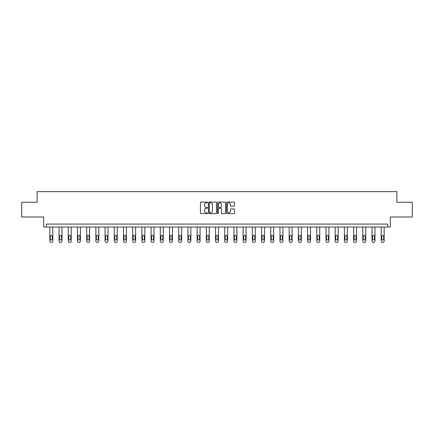 <?xml version="1.0" encoding="UTF-8"?>
<svg xmlns="http://www.w3.org/2000/svg" width="434" height="434" viewBox="0 0 434 434"><rect width="100%" height="100%" fill="white"/><g stroke="black" fill="none" stroke-linecap="round" stroke-linejoin="round"><path stroke-width="0.65" d="M207.561 202.461A0.407 0.407 0 0 0 207.154 202.06L201.002 202.06A0.58 0.58 0 0 0 200.421 202.635L200.421 213.061A0.58 0.58 0 0 0 201.002 213.642L207.154 213.642A0.407 0.407 0 0 0 207.561 213.235A0.407 0.407 0 0 0 207.154 212.828L206.356 212.828A1.855 1.855 0 0 1 204.506 210.978L204.506 210.105A1.855 1.855 0 0 1 206.356 208.255L207.154 208.255A0.407 0.407 0 0 0 207.561 207.848A0.407 0.407 0 0 0 207.154 207.441L206.356 207.441A1.855 1.855 0 0 1 204.506 205.591L204.506 204.723A1.855 1.855 0 0 1 206.356 202.868L207.154 202.868A0.407 0.407 0 0 0 207.561 202.461M21.7 202.244L21.7 216.995L43.65 216.995L43.65 227.025L390.35 227.025L390.35 216.995L412.3 216.995L412.3 202.244L396.871 202.244L396.871 191.622L37.129 191.622L37.129 202.244L21.7 202.244M233.926 206.139A0.58 0.58 0 0 0 234.506 205.559L234.506 202.635A0.58 0.58 0 0 0 233.926 202.06L227.09 202.06A0.58 0.58 0 0 0 226.51 202.635L226.51 213.061A0.58 0.58 0 0 0 227.09 213.642L233.926 213.642A0.58 0.58 0 0 0 234.506 213.061L234.506 209.53A0.58 0.58 0 0 0 233.926 208.949L231.002 208.949A0.58 0.58 0 0 0 230.421 209.53L230.421 211.282A1.552 1.552 0 0 1 228.875 212.828A1.552 1.552 0 0 1 227.324 211.282L227.324 204.419A1.552 1.552 0 0 1 228.875 202.868A1.552 1.552 0 0 1 230.421 204.419L230.421 205.559A0.58 0.58 0 0 0 231.002 206.139L233.926 206.139M387.665 227.025L387.665 224.074L46.335 224.074L46.335 227.025M216.495 202.635A0.58 0.58 0 0 0 215.915 202.06L209.079 202.06A0.58 0.58 0 0 0 208.499 202.635L208.499 213.061A0.58 0.58 0 0 0 209.079 213.642L215.915 213.642A0.58 0.58 0 0 0 216.495 213.061L216.495 202.635M218.085 202.06L224.921 202.06A0.58 0.58 0 0 1 225.501 202.635L225.501 213.061A0.58 0.58 0 0 1 224.921 213.642L221.996 213.642A0.58 0.58 0 0 1 221.416 213.061L221.416 208.835A0.58 0.58 0 0 0 220.835 208.255L218.899 208.255A0.58 0.58 0 0 0 218.318 208.835L218.318 213.235A0.407 0.407 0 0 1 217.911 213.642A0.407 0.407 0 0 1 217.505 213.235L217.505 202.635A0.58 0.58 0 0 1 218.085 202.06M209.72 202.868A0.407 0.407 0 0 0 209.313 203.275L209.313 212.421A0.407 0.407 0 0 0 209.72 212.828L210.555 212.828A1.855 1.855 0 0 0 212.41 210.978L212.41 204.723A1.855 1.855 0 0 0 210.555 202.868L209.72 202.868M221.416 204.447A1.552 1.552 0 0 0 219.864 202.895A1.552 1.552 0 0 0 218.318 204.447L218.318 206.866A0.58 0.58 0 0 0 218.899 207.441L220.835 207.441A0.58 0.58 0 0 0 221.416 206.866L221.416 204.447M52.796 227.025L52.796 241.196A1.183 1.183 149.4 0 1 51.613 242.378L51.022 242.378A1.183 1.183 149.4 0 1 49.845 241.196L49.845 227.025M52.264 239.074L52.264 236.242A0.944 0.944 149.4 0 0 51.32 235.299A0.944 0.944 149.4 0 0 50.377 236.242L50.377 239.074A0.944 0.944 149.4 0 0 51.32 240.018A0.944 0.944 149.4 0 0 52.264 239.074M61.997 227.025L61.997 241.196A1.183 1.183 149.4 0 1 60.82 242.378L60.228 242.378A1.183 1.183 149.4 0 1 59.051 241.196L59.051 227.025M61.471 239.074L61.471 236.242A0.944 0.944 149.4 0 0 60.521 235.299A0.944 0.944 149.4 0 0 59.577 236.242L59.577 239.074A0.944 0.944 149.4 0 0 60.521 240.018A0.944 0.944 149.4 0 0 61.471 239.074M71.203 227.025L71.203 241.196A1.183 1.183 149.4 0 1 70.026 242.378L69.435 242.378A1.183 1.183 149.4 0 1 68.252 241.196L68.252 227.025M70.671 239.074L70.671 236.242A0.944 0.944 149.4 0 0 69.728 235.299A0.944 0.944 149.4 0 0 68.784 236.242L68.784 239.074A0.944 0.944 149.4 0 0 69.728 240.018A0.944 0.944 149.4 0 0 70.671 239.074M80.409 227.025L80.409 241.196A1.183 1.183 149.4 0 1 79.227 242.378L78.635 242.378A1.183 1.183 149.4 0 1 77.458 241.196L77.458 227.025M79.878 239.074L79.878 236.242A0.944 0.944 149.4 0 0 78.934 235.299A0.944 0.944 149.4 0 0 77.99 236.242L77.99 239.074A0.944 0.944 149.4 0 0 78.934 240.018A0.944 0.944 149.4 0 0 79.878 239.074M89.61 227.025L89.61 241.196A1.183 1.183 149.4 0 1 88.433 242.378L87.842 242.378A1.183 1.183 149.4 0 1 86.664 241.196L86.664 227.025M89.084 239.074L89.084 236.242A0.944 0.944 149.4 0 0 88.14 235.299A0.944 0.944 149.4 0 0 87.196 236.242L87.196 239.074A0.944 0.944 149.4 0 0 88.14 240.018A0.944 0.944 149.4 0 0 89.084 239.074M98.816 227.025L98.816 241.196A1.183 1.183 149.4 0 1 97.639 242.378L97.048 242.378A1.183 1.183 149.4 0 1 95.865 241.196L95.865 227.025M98.285 239.074L98.285 236.242A0.944 0.944 149.4 0 0 97.341 235.299A0.944 0.944 149.4 0 0 96.397 236.242L96.397 239.074A0.944 0.944 149.4 0 0 97.341 240.018A0.944 0.944 149.4 0 0 98.285 239.074M108.023 227.025L108.023 241.196A1.183 1.183 149.4 0 1 106.84 242.378L106.249 242.378A1.183 1.183 149.4 0 1 105.071 241.196L105.071 227.025M107.491 239.074L107.491 236.242A0.944 0.944 149.4 0 0 106.547 235.299A0.944 0.944 149.4 0 0 105.603 236.242L105.603 239.074A0.944 0.944 149.4 0 0 106.547 240.018A0.944 0.944 149.4 0 0 107.491 239.074M117.223 227.025L117.223 241.196A1.183 1.183 149.4 0 1 116.046 242.378L115.455 242.378A1.183 1.183 149.4 0 1 114.278 241.196L114.278 227.025M116.697 239.074L116.697 236.242A0.944 0.944 149.4 0 0 115.753 235.299A0.944 0.944 149.4 0 0 114.809 236.242L114.809 239.074A0.944 0.944 149.4 0 0 115.753 240.018A0.944 0.944 149.4 0 0 116.697 239.074M126.43 227.025L126.43 241.196A1.183 1.183 149.4 0 1 125.252 242.378L124.661 242.378A1.183 1.183 149.4 0 1 123.478 241.196L123.478 227.025M125.898 239.074L125.898 236.242A0.944 0.944 149.4 0 0 124.954 235.299A0.944 0.944 149.4 0 0 124.01 236.242L124.01 239.074A0.944 0.944 149.4 0 0 124.954 240.018A0.944 0.944 149.4 0 0 125.898 239.074M135.636 227.025L135.636 241.196A1.183 1.183 149.4 0 1 134.453 242.378L133.867 242.378A1.183 1.183 149.4 0 1 132.685 241.196L132.685 227.025M135.104 239.074L135.104 236.242A0.944 0.944 149.4 0 0 134.16 235.299A0.944 0.944 149.4 0 0 133.216 236.242L133.216 239.074A0.944 0.944 149.4 0 0 134.16 240.018A0.944 0.944 149.4 0 0 135.104 239.074M144.837 227.025L144.837 241.196A1.183 1.183 149.4 0 1 143.659 242.378L143.068 242.378A1.183 1.183 149.4 0 1 141.891 241.196L141.891 227.025M144.31 239.074L144.31 236.242A0.944 0.944 149.4 0 0 143.366 235.299A0.944 0.944 149.4 0 0 142.423 236.242L142.423 239.074A0.944 0.944 149.4 0 0 143.366 240.018A0.944 0.944 149.4 0 0 144.31 239.074M154.043 227.025L154.043 241.196A1.183 1.183 149.4 0 1 152.866 242.378L152.274 242.378A1.183 1.183 149.4 0 1 151.092 241.196L151.092 227.025M153.511 239.074L153.511 236.242A0.944 0.944 149.4 0 0 152.567 235.299A0.944 0.944 149.4 0 0 151.623 236.242L151.623 239.074A0.944 0.944 149.4 0 0 152.567 240.018A0.944 0.944 149.4 0 0 153.511 239.074M163.249 227.025L163.249 241.196A1.183 1.183 149.4 0 1 162.066 242.378L161.481 242.378A1.183 1.183 149.4 0 1 160.298 241.196L160.298 227.025M162.717 239.074L162.717 236.242A0.944 0.944 149.4 0 0 161.773 235.299A0.944 0.944 149.4 0 0 160.83 236.242L160.83 239.074A0.944 0.944 149.4 0 0 161.773 240.018A0.944 0.944 149.4 0 0 162.717 239.074M172.455 227.025L172.455 241.196A1.183 1.183 149.4 0 1 171.273 242.378L170.681 242.378A1.183 1.183 149.4 0 1 169.504 241.196L169.504 227.025M171.924 239.074L171.924 236.242A0.944 0.944 149.4 0 0 170.98 235.299A0.944 0.944 149.4 0 0 170.036 236.242L170.036 239.074A0.944 0.944 149.4 0 0 170.98 240.018A0.944 0.944 149.4 0 0 171.924 239.074M181.656 227.025L181.656 241.196A1.183 1.183 149.4 0 1 180.479 242.378L179.888 242.378A1.183 1.183 149.4 0 1 178.705 241.196L178.705 227.025M181.124 239.074L181.124 236.242A0.944 0.944 149.4 0 0 180.181 235.299A0.944 0.944 149.4 0 0 179.237 236.242L179.237 239.074A0.944 0.944 149.4 0 0 180.181 240.018A0.944 0.944 149.4 0 0 181.124 239.074M190.862 227.025L190.862 241.196A1.183 1.183 149.4 0 1 189.68 242.378L189.094 242.378A1.183 1.183 149.4 0 1 187.911 241.196L187.911 227.025M190.331 239.074L190.331 236.242A0.944 0.944 149.4 0 0 189.387 235.299A0.944 0.944 149.4 0 0 188.443 236.242L188.443 239.074A0.944 0.944 149.4 0 0 189.387 240.018A0.944 0.944 149.4 0 0 190.331 239.074M200.069 227.025L200.069 241.196A1.183 1.183 149.4 0 1 198.886 242.378L198.295 242.378A1.183 1.183 149.4 0 1 197.117 241.196L197.117 227.025M199.537 239.074L199.537 236.242A0.944 0.944 149.4 0 0 198.593 235.299A0.944 0.944 149.4 0 0 197.649 236.242L197.649 239.074A0.944 0.944 149.4 0 0 198.593 240.018A0.944 0.944 149.4 0 0 199.537 239.074M209.269 227.025L209.269 241.196A1.183 1.183 149.4 0 1 208.092 242.378L207.501 242.378A1.183 1.183 149.4 0 1 206.318 241.196L206.318 227.025M208.738 239.074L208.738 236.242A0.944 0.944 149.4 0 0 207.794 235.299A0.944 0.944 149.4 0 0 206.85 236.242L206.85 239.074A0.944 0.944 149.4 0 0 207.794 240.018A0.944 0.944 149.4 0 0 208.738 239.074M218.476 227.025L218.476 241.196A1.183 1.183 149.4 0 1 217.293 242.378L216.707 242.378A1.183 1.183 149.4 0 1 215.524 241.196L215.524 227.025M217.944 239.074L217.944 236.242A0.944 0.944 149.4 0 0 217 235.299A0.944 0.944 149.4 0 0 216.056 236.242L216.056 239.074A0.944 0.944 149.4 0 0 217 240.018A0.944 0.944 149.4 0 0 217.944 239.074M227.682 227.025L227.682 241.196A1.183 1.183 149.4 0 1 226.499 242.378L225.908 242.378A1.183 1.183 149.4 0 1 224.731 241.196L224.731 227.025M227.15 239.074L227.15 236.242A0.944 0.944 149.4 0 0 226.206 235.299A0.944 0.944 149.4 0 0 225.262 236.242L225.262 239.074A0.944 0.944 149.4 0 0 226.206 240.018A0.944 0.944 149.4 0 0 227.15 239.074M236.883 227.025L236.883 241.196A1.183 1.183 149.4 0 1 235.705 242.378L235.114 242.378A1.183 1.183 149.4 0 1 233.931 241.196L233.931 227.025M236.351 239.074L236.351 236.242A0.944 0.944 149.4 0 0 235.407 235.299A0.944 0.944 149.4 0 0 234.463 236.242L234.463 239.074A0.944 0.944 149.4 0 0 235.407 240.018A0.944 0.944 149.4 0 0 236.351 239.074M246.089 227.025L246.089 241.196A1.183 1.183 149.4 0 1 244.906 242.378L244.32 242.378A1.183 1.183 149.4 0 1 243.138 241.196L243.138 227.025M245.557 239.074L245.557 236.242A0.944 0.944 149.4 0 0 244.613 235.299A0.944 0.944 149.4 0 0 243.669 236.242L243.669 239.074A0.944 0.944 149.4 0 0 244.613 240.018A0.944 0.944 149.4 0 0 245.557 239.074M255.295 227.025L255.295 241.196A1.183 1.183 149.4 0 1 254.112 242.378L253.521 242.378A1.183 1.183 149.4 0 1 252.344 241.196L252.344 227.025M254.763 239.074L254.763 236.242A0.944 0.944 149.4 0 0 253.819 235.299A0.944 0.944 149.4 0 0 252.876 236.242L252.876 239.074A0.944 0.944 149.4 0 0 253.819 240.018A0.944 0.944 149.4 0 0 254.763 239.074M264.496 227.025L264.496 241.196A1.183 1.183 149.4 0 1 263.319 242.378L262.727 242.378A1.183 1.183 149.4 0 1 261.545 241.196L261.545 227.025M263.964 239.074L263.964 236.242A0.944 0.944 149.4 0 0 263.02 235.299A0.944 0.944 149.4 0 0 262.076 236.242L262.076 239.074A0.944 0.944 149.4 0 0 263.02 240.018A0.944 0.944 149.4 0 0 263.964 239.074M273.702 227.025L273.702 241.196A1.183 1.183 149.4 0 1 272.519 242.378L271.934 242.378A1.183 1.183 149.4 0 1 270.751 241.196L270.751 227.025M273.17 239.074L273.17 236.242A0.944 0.944 149.4 0 0 272.226 235.299A0.944 0.944 149.4 0 0 271.283 236.242L271.283 239.074A0.944 0.944 149.4 0 0 272.226 240.018A0.944 0.944 149.4 0 0 273.17 239.074M282.908 227.025L282.908 241.196A1.183 1.183 149.4 0 1 281.726 242.378L281.134 242.378A1.183 1.183 149.4 0 1 279.957 241.196L279.957 227.025M282.377 239.074L282.377 236.242A0.944 0.944 149.4 0 0 281.433 235.299A0.944 0.944 149.4 0 0 280.489 236.242L280.489 239.074A0.944 0.944 149.4 0 0 281.433 240.018A0.944 0.944 149.4 0 0 282.377 239.074M292.109 227.025L292.109 241.196A1.183 1.183 149.4 0 1 290.932 242.378L290.341 242.378A1.183 1.183 149.4 0 1 289.163 241.196L289.163 227.025M291.577 239.074L291.577 236.242A0.944 0.944 149.4 0 0 290.634 235.299A0.944 0.944 149.4 0 0 289.69 236.242L289.69 239.074A0.944 0.944 149.4 0 0 290.634 240.018A0.944 0.944 149.4 0 0 291.577 239.074M301.315 227.025L301.315 241.196A1.183 1.183 149.4 0 1 300.133 242.378L299.547 242.378A1.183 1.183 149.4 0 1 298.364 241.196L298.364 227.025M300.784 239.074L300.784 236.242A0.944 0.944 149.4 0 0 299.84 235.299A0.944 0.944 149.4 0 0 298.896 236.242L298.896 239.074A0.944 0.944 149.4 0 0 299.84 240.018A0.944 0.944 149.4 0 0 300.784 239.074M310.522 227.025L310.522 241.196A1.183 1.183 149.4 0 1 309.339 242.378L308.748 242.378A1.183 1.183 149.4 0 1 307.57 241.196L307.57 227.025M309.99 239.074L309.99 236.242A0.944 0.944 149.4 0 0 309.046 235.299A0.944 0.944 149.4 0 0 308.102 236.242L308.102 239.074A0.944 0.944 149.4 0 0 309.046 240.018A0.944 0.944 149.4 0 0 309.99 239.074M319.722 227.025L319.722 241.196A1.183 1.183 149.4 0 1 318.545 242.378L317.954 242.378A1.183 1.183 149.4 0 1 316.777 241.196L316.777 227.025M319.191 239.074L319.191 236.242A0.944 0.944 149.4 0 0 318.247 235.299A0.944 0.944 149.4 0 0 317.303 236.242L317.303 239.074A0.944 0.944 149.4 0 0 318.247 240.018A0.944 0.944 149.4 0 0 319.191 239.074M328.929 227.025L328.929 241.196A1.183 1.183 149.4 0 1 327.751 242.378L327.16 242.378A1.183 1.183 149.4 0 1 325.977 241.196L325.977 227.025M328.397 239.074L328.397 236.242A0.944 0.944 149.4 0 0 327.453 235.299A0.944 0.944 149.4 0 0 326.509 236.242L326.509 239.074A0.944 0.944 149.4 0 0 327.453 240.018A0.944 0.944 149.4 0 0 328.397 239.074M338.135 227.025L338.135 241.196A1.183 1.183 149.4 0 1 336.952 242.378L336.361 242.378A1.183 1.183 149.4 0 1 335.184 241.196L335.184 227.025M337.603 239.074L337.603 236.242A0.944 0.944 149.4 0 0 336.659 235.299A0.944 0.944 149.4 0 0 335.715 236.242L335.715 239.074A0.944 0.944 149.4 0 0 336.659 240.018A0.944 0.944 149.4 0 0 337.603 239.074M347.336 227.025L347.336 241.196A1.183 1.183 149.4 0 1 346.158 242.378L345.567 242.378A1.183 1.183 149.4 0 1 344.39 241.196L344.39 227.025M346.804 239.074L346.804 236.242A0.944 0.944 149.4 0 0 345.86 235.299A0.944 0.944 149.4 0 0 344.916 236.242L344.916 239.074A0.944 0.944 149.4 0 0 345.86 240.018A0.944 0.944 149.4 0 0 346.804 239.074M356.542 227.025L356.542 241.196A1.183 1.183 149.4 0 1 355.365 242.378L354.773 242.378A1.183 1.183 149.4 0 1 353.591 241.196L353.591 227.025M356.01 239.074L356.01 236.242A0.944 0.944 149.4 0 0 355.066 235.299A0.944 0.944 149.4 0 0 354.122 236.242L354.122 239.074A0.944 0.944 149.4 0 0 355.066 240.018A0.944 0.944 149.4 0 0 356.01 239.074M365.748 227.025L365.748 241.196A1.183 1.183 149.4 0 1 364.565 242.378L363.974 242.378A1.183 1.183 149.4 0 1 362.797 241.196L362.797 227.025M365.216 239.074L365.216 236.242A0.944 0.944 149.4 0 0 364.272 235.299A0.944 0.944 149.4 0 0 363.329 236.242L363.329 239.074A0.944 0.944 149.4 0 0 364.272 240.018A0.944 0.944 149.4 0 0 365.216 239.074M374.949 227.025L374.949 241.196A1.183 1.183 149.4 0 1 373.772 242.378L373.18 242.378A1.183 1.183 149.4 0 1 372.003 241.196L372.003 227.025M374.423 239.074L374.423 236.242A0.944 0.944 149.4 0 0 373.479 235.299A0.944 0.944 149.4 0 0 372.529 236.242L372.529 239.074A0.944 0.944 149.4 0 0 373.479 240.018A0.944 0.944 149.4 0 0 374.423 239.074M384.155 227.025L384.155 241.196A1.183 1.183 149.4 0 1 382.978 242.378L382.387 242.378A1.183 1.183 149.4 0 1 381.204 241.196L381.204 227.025M383.623 239.074L383.623 236.242A0.944 0.944 149.4 0 0 382.679 235.299A0.944 0.944 149.4 0 0 381.736 236.242L381.736 239.074A0.944 0.944 149.4 0 0 382.679 240.018A0.944 0.944 149.4 0 0 383.623 239.074"/></g></svg>
